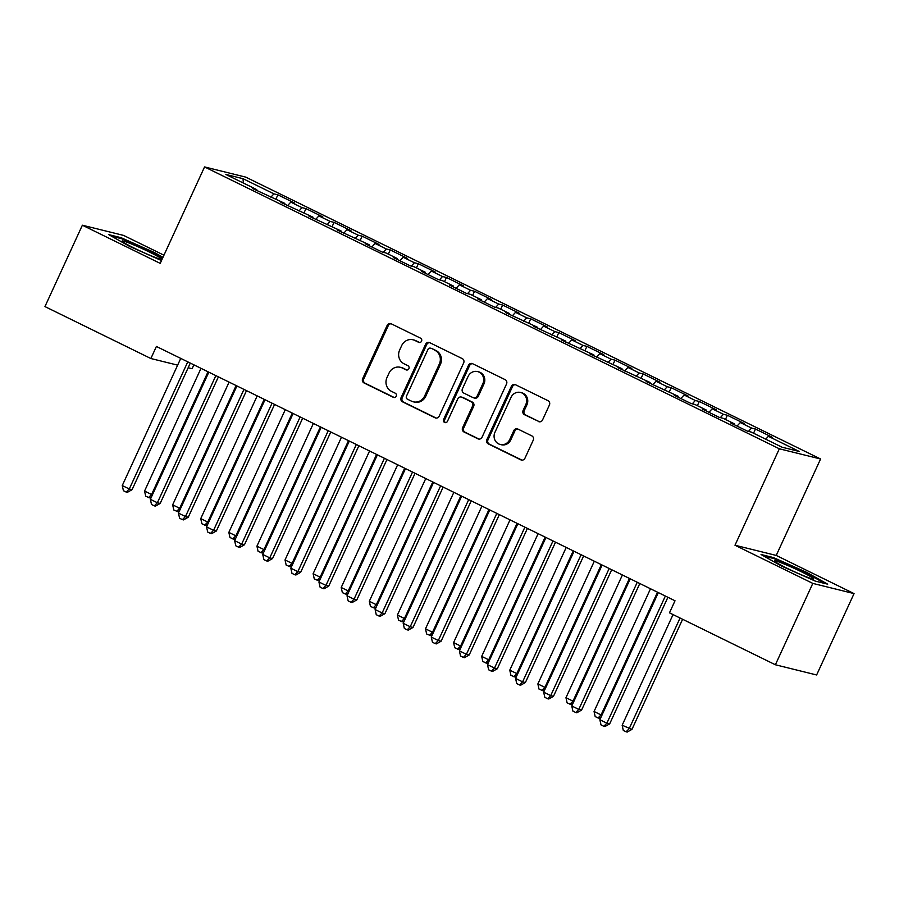 <?xml version="1.0" encoding="UTF-8"?>
<svg xmlns="http://www.w3.org/2000/svg" width="899" height="899" viewBox="0 0 899 899"><rect width="100%" height="100%" fill="white"/><g stroke="black" fill="none" stroke-linecap="round" stroke-linejoin="round"><path stroke-width="1.35" d="M421.541 341.193A2.281 2.146 -76.1 0 0 420.563 338.17L391.256 323.809A3.259 3.068 -76.1 0 0 387.143 325.416L362.645 378.659A3.259 3.068 -76.1 0 0 364.05 382.974L393.346 397.336A2.281 2.146 -76.1 0 0 396.234 396.212A2.281 2.146 -76.1 0 0 395.257 393.2L391.458 391.335A10.44 9.799 -76.1 0 1 386.986 377.546L389.031 373.107A10.44 9.799 -76.1 0 1 400.358 367.298A10.44 9.799 -76.1 0 1 402.213 367.972L406 369.826A2.281 2.146 -76.1 0 0 408.888 368.702A2.281 2.146 -76.1 0 0 407.91 365.691L404.112 363.825A10.44 9.799 -76.1 0 1 399.639 350.037L401.684 345.598A10.44 9.799 -76.1 0 1 413.012 339.788A10.44 9.799 -76.1 0 1 414.866 340.451L418.653 342.317A2.281 2.146 -76.1 0 0 421.541 341.193M538.434 421.541A3.259 3.068 -76.1 0 0 542.558 419.934L549.424 404.988A3.259 3.068 -76.1 0 0 548.03 400.684L515.487 384.727A3.259 3.068 -76.1 0 0 511.374 386.334L486.876 439.577A3.259 3.068 -76.1 0 0 488.281 443.892L520.813 459.85A3.259 3.068 -76.1 0 0 524.937 458.243L533.231 440.195A3.259 3.068 -76.1 0 0 531.837 435.88L517.914 429.059A3.259 3.068 -76.1 0 0 513.79 430.655L509.677 439.611A8.732 8.192 -76.1 0 1 500.204 444.466A8.732 8.192 -76.1 0 1 494.922 432.374L511.048 397.324A8.732 8.192 -76.1 0 1 520.521 392.458A8.732 8.192 -76.1 0 1 525.803 404.55L523.117 410.394A3.259 3.068 -76.1 0 0 524.51 414.709L539.546 421.811A3.259 3.068 -76.1 0 0 539.58 421.833M812.808 583.395L854.05 593.598L776.23 555.436L734.989 545.232L812.808 583.395L775.388 664.766L669.474 612.826L675.014 600.779L156.404 346.463L150.863 358.521L177.642 365.14M734.989 545.232L779.343 448.792L204.556 166.933L245.787 177.137L820.585 458.996L779.343 448.792M163.955 255.192L123.612 235.414L82.371 225.211L160.191 263.373L204.556 166.933M82.371 225.211L44.95 306.581L150.863 358.521M463.659 362.938A3.259 3.068 -76.1 0 0 462.266 358.622L429.722 342.665A3.259 3.068 -76.1 0 0 425.609 344.272L401.123 397.527A3.259 3.068 -76.1 0 0 402.516 401.831L435.06 417.788A3.259 3.068 -76.1 0 0 439.173 416.181L463.659 362.938M472.604 363.702L505.148 379.659A3.259 3.068 -76.1 0 1 506.542 383.963L482.055 437.206A3.259 3.068 -76.1 0 1 477.931 438.813L464.008 431.992A3.259 3.068 -76.1 0 1 462.614 427.677L472.548 406.078A3.259 3.068 -76.1 0 0 471.143 401.774L461.906 397.246A3.259 3.068 -76.1 0 0 457.793 398.853L447.455 421.328A2.281 2.146 -76.1 0 1 444.971 422.597A2.281 2.146 -76.1 0 1 443.589 419.44L468.491 365.309A3.259 3.068 -76.1 0 1 472.604 363.702A3.259 3.068 -76.1 0 0 469.604 365.578L468.491 365.309M275.959 199.027L277.881 194.836L273.925 193.858L243.022 178.699L225.863 174.462L256.766 189.61L252.81 188.633L284.859 203.388L280.904 202.41L312.953 217.165L308.998 216.187L341.047 230.942L337.091 229.964L369.141 244.719L365.185 243.741L382.041 252.001L385.997 252.979L397.234 258.496L393.279 257.519L410.135 265.778L414.091 266.756L425.328 272.273L421.373 271.296L438.229 279.555L442.184 280.533L453.422 286.051L449.466 285.073L466.323 293.332L470.278 294.31L481.516 299.828L477.56 298.839L494.416 307.11L498.372 308.087L509.609 313.594L505.654 312.616L537.703 327.371L533.748 326.393L565.797 341.148L561.841 340.17L593.891 354.925L589.935 353.948L621.984 368.702L618.029 367.725L650.078 382.48L646.123 381.502L678.172 396.257L674.216 395.279L691.073 403.539L695.028 404.516L706.266 410.034L702.31 409.056L719.166 417.316L723.122 418.293L734.359 423.811L730.404 422.833L747.26 431.093L751.216 432.071L782.119 447.23L799.278 451.478L768.375 436.318L765.746 439.195M277.881 194.836L294.737 203.107L290.782 202.129L302.019 207.635L298.974 210.973M304.053 212.805L305.975 208.613L302.019 207.635M305.975 208.613L322.831 216.884L318.875 215.895L330.113 221.412L327.067 224.75M332.147 226.582L334.068 222.39L330.113 221.412M334.068 222.39L350.925 230.65L346.969 229.672L358.207 235.19L355.161 238.527M360.241 240.359L362.162 236.167L358.207 235.19M362.162 236.167L379.018 244.427L375.063 243.449L386.3 248.967L383.255 252.304M388.334 254.125L390.256 249.944L386.3 248.967M390.256 249.944L407.112 258.204L403.157 257.226L414.394 262.744L411.349 266.082M416.428 267.902L418.35 263.722L414.394 262.744M418.35 263.722L435.206 271.981L431.25 271.004L442.488 276.51L439.442 279.859M444.522 281.679L446.443 277.499L442.488 276.51M446.443 277.499L463.3 285.758L459.344 284.781L470.582 290.287L467.536 293.636M472.616 295.456L474.537 291.265L470.582 290.287M474.537 291.265L491.393 299.536L487.438 298.558L498.675 304.064L495.63 307.413M500.709 309.234L502.631 305.042L498.675 304.064M502.631 305.042L519.487 313.313L515.532 312.335L526.769 317.841L523.712 321.19M528.803 323.011L530.725 318.819L526.769 317.841M530.725 318.819L547.581 327.09L543.625 326.112L554.863 331.619L551.806 334.967M556.897 336.788L558.818 332.596L554.863 331.619M558.818 332.596L575.675 340.867L571.719 339.889L582.957 345.396L579.9 348.733M584.991 350.565L586.912 346.373L582.957 345.396M586.912 346.373L603.768 354.644L599.813 353.667L611.05 359.173L607.994 362.511M613.084 364.342L615.006 360.151L611.05 359.173M615.006 360.151L631.862 368.421L627.907 367.433L639.144 372.95L636.087 376.288M641.178 378.119L643.1 373.928L639.144 372.95M643.1 373.928L659.956 382.187L656 381.21L667.238 386.727L664.181 390.065M669.272 391.897L671.193 387.705L667.238 386.727M671.193 387.705L688.05 395.965L684.094 394.987L695.332 400.505L692.275 403.842M697.366 405.674L699.287 401.482L695.332 400.505M699.287 401.482L716.143 409.742L712.188 408.764L723.425 414.282L720.369 417.619M725.459 419.44L727.381 415.259L723.425 414.282M727.381 415.259L744.237 423.519L740.282 422.541L751.519 428.048L748.462 431.396M753.553 433.217L755.475 429.037L751.519 428.048M755.475 429.037L772.331 437.296L768.375 436.318M734.359 423.811L734.281 424.733M706.266 410.034L706.187 410.955M740.282 422.541L737.045 426.092M678.172 396.257L678.093 397.178M712.188 408.764L708.951 412.315M650.078 382.48L649.999 383.401M684.094 394.987L680.858 398.538M621.984 368.702L621.906 369.624M656 381.21L652.764 384.761M593.891 354.925L593.812 355.847M627.907 367.433L624.67 370.984M565.797 341.148L565.718 342.081M599.813 353.667L596.576 357.206M537.703 327.371L537.624 328.304M571.719 339.889L568.483 343.429M509.609 313.594L509.531 314.526M543.625 326.112L540.389 329.652M481.516 299.828L481.437 300.749M515.532 312.335L512.295 315.875M453.422 286.051L453.343 286.972M487.438 298.558L484.201 302.098M425.328 272.273L425.249 273.195M459.344 284.781L456.108 288.332M397.234 258.496L397.156 259.418M431.25 271.004L428.014 274.555M369.141 244.719L369.062 245.641M403.157 257.226L399.92 260.777M341.047 230.942L340.968 231.863M375.063 243.449L371.826 247M312.953 217.165L312.874 218.086M346.969 229.672L343.733 233.223M284.859 203.388L284.781 204.309M318.875 215.895L315.639 219.446M256.766 189.61L256.687 190.543M290.782 202.129L287.545 205.669M775.388 664.766L816.629 674.969L854.05 593.598M193.881 364.848L192.105 368.725L188.161 367.747M776.23 555.436L820.585 458.996M243.022 178.699L243.348 183.036M273.925 193.858L270.88 197.196M162.977 257.328L154.471 252.529L121.14 237.707L108.723 234.628L129.625 246.393L161.483 260.575M773.477 557.582L761.06 554.514L781.961 566.28L815.281 581.102L827.698 584.181L806.796 572.416L773.477 557.582L773.118 558.369M419.619 342.519L415.979 340.732A10.44 9.799 -76.1 0 0 414.124 340.058L413.012 339.788M400.358 367.298L401.471 367.567A10.44 9.799 -76.1 0 1 403.325 368.242L406.966 370.028M391.222 323.786A3.259 3.068 -76.1 0 0 388.256 325.685L363.769 378.94A3.259 3.068 -76.1 0 0 365.163 383.244L394.313 397.538M429.688 342.654A3.259 3.068 -76.1 0 0 426.722 344.553L402.235 397.796A3.259 3.068 -76.1 0 0 403.629 402.111L436.172 418.069A3.259 3.068 -76.1 0 0 436.206 418.08L435.06 417.788M430.857 348.295A2.281 2.146 -76.1 0 0 427.969 349.419L406.472 396.167A2.281 2.146 -76.1 0 0 407.449 399.178L411.45 401.145A10.44 9.799 -76.1 0 0 413.304 401.808A10.44 9.799 -76.1 0 0 424.631 395.998L439.33 364.05A10.44 9.799 -76.1 0 0 434.858 350.262L431.969 348.576A2.281 2.146 -76.1 0 0 431.565 348.43L430.452 348.149M413.304 401.808L414.417 402.089A10.44 9.799 -76.1 0 0 425.744 396.279L424.631 395.998M431.969 348.576L435.97 350.531A10.44 9.799 -76.1 0 1 440.443 364.331L425.744 396.279M461.333 397.032L462.446 397.313A3.259 3.068 -76.1 0 1 463.019 397.515L472.267 402.044A3.259 3.068 -76.1 0 1 473.661 406.359L463.727 427.958A3.259 3.068 -76.1 0 0 465.12 432.262L479.055 439.094A3.259 3.068 -76.1 0 0 479.088 439.105M469.604 365.578L444.702 419.709A2.281 2.146 -76.1 0 0 445.544 422.654M482.853 383.671A8.732 8.192 -76.1 0 0 477.571 371.579A8.732 8.192 -76.1 0 0 468.098 376.445L462.423 388.795A3.259 3.068 -76.1 0 0 463.817 393.099L473.054 397.628A3.259 3.068 -76.1 0 0 477.167 396.021L482.853 383.671L483.965 383.952A8.732 8.192 -76.1 0 0 478.684 371.86L477.571 371.579M473.627 397.841L474.739 398.122A3.259 3.068 -76.1 0 0 478.29 396.302L477.167 396.021M483.965 383.952L478.29 396.302M520.521 392.458L521.634 392.739A8.732 8.192 -76.1 0 1 526.915 404.831L524.229 410.674A3.259 3.068 -76.1 0 0 525.623 414.978L539.546 421.811M500.204 444.466L501.316 444.747A8.732 8.192 -76.1 0 0 510.789 439.881L509.677 439.611M517.88 429.037A3.259 3.068 -76.1 0 0 514.902 430.936L510.789 439.881M515.453 384.705A3.259 3.068 -76.1 0 0 512.486 386.604L487.988 439.858A3.259 3.068 -76.1 0 0 489.393 444.162L521.926 460.119A3.259 3.068 -76.1 0 0 521.959 460.131M154.145 253.237L154.471 252.529M120.781 238.493L121.14 237.707M806.482 573.113L806.796 572.416M201.005 368.332L144.559 491.056L151.583 494.506L208.029 371.781M151.526 496.799L149.627 497.866L145.705 496.214L144.559 491.056M148.515 497.597L151.583 494.506L152.482 494.72M187.767 361.848L129.287 488.989L122.264 485.55L180.744 358.398M190.307 363.084L132.074 489.674L129.287 488.989L126.22 492.079L123.41 490.708L122.264 485.55M132.074 489.674L127.332 492.36L126.22 492.079M229.099 382.109L172.653 504.833L179.676 508.272L236.122 385.559M179.62 510.576L177.721 511.643L173.799 509.991L172.653 504.833M176.609 511.374L179.676 508.272L180.575 508.497M257.193 395.886L200.747 518.611L207.77 522.049L264.216 399.336M207.714 524.353L205.815 525.421L201.893 523.769L200.747 518.611M204.702 525.14L207.77 522.049L208.669 522.274M215.861 375.625L157.381 502.766L150.358 499.316L208.838 372.175M218.401 376.861L160.168 503.451L157.381 502.766L154.313 505.856L151.504 504.474L150.358 499.316M160.168 503.451L155.426 506.137L154.313 505.856M243.955 389.402L185.475 516.543L178.452 513.093L236.931 385.952M246.495 390.638L188.262 517.228L185.475 516.543L182.407 519.633L179.598 518.251L178.452 513.093M188.262 517.228L183.52 519.903L182.407 519.633M161.202 258.721A21.61 1.483 24.7 0 0 139.48 247.394A21.61 1.483 24.7 0 0 122.197 241.258A21.61 1.483 24.7 0 0 122.331 241.415A21.61 1.483 24.7 0 0 141.716 251.675A21.61 1.483 24.7 0 0 161.191 259.193A21.61 1.483 24.7 0 0 161.202 258.721M111.51 236.201L121.522 238.673L153.796 253.046L162.652 258.024M813.539 578.596A21.61 1.483 24.7 0 0 791.805 567.269A21.61 1.483 24.7 0 0 774.533 561.145A21.61 1.483 24.7 0 0 774.668 561.302A21.61 1.483 24.7 0 0 794.053 571.562A21.61 1.483 24.7 0 0 813.528 579.08A21.61 1.483 24.7 0 0 813.539 578.596M763.835 556.076L773.848 558.56L806.133 572.921L824.911 583.485M285.286 409.663L228.84 532.388L235.864 535.826L292.31 413.113M235.808 538.13L233.909 539.198L229.987 537.546L228.84 532.388M232.796 538.917L235.864 535.826L236.763 536.051M313.38 423.44L256.934 546.165L263.958 549.604L320.404 426.89M263.901 551.896L262.002 552.975L258.08 551.323L256.934 546.165M260.89 552.694L263.958 549.604L264.857 549.828M272.049 403.179L213.569 530.32L206.545 526.87L265.025 399.729M274.588 404.415L216.356 531.006L213.569 530.32L210.501 533.41L207.691 532.028L206.545 526.87M216.356 531.006L211.613 533.68L210.501 533.41M300.142 416.956L241.662 544.097L234.639 540.647L293.119 413.506M302.682 418.192L244.449 544.783L241.662 544.097L238.595 547.188L235.785 545.805L234.639 540.647M244.449 544.783L239.707 547.457L238.595 547.188M341.474 437.217L285.028 559.942L292.051 563.381L348.497 440.656M291.995 565.673L290.096 566.752L286.174 565.1L285.028 559.942M288.984 566.471L292.051 563.381L292.95 563.606M328.236 430.722L269.756 557.874L262.733 554.425L321.213 427.283M330.776 431.969L272.543 558.56L269.756 557.874L266.688 560.965L263.879 559.583L262.733 554.425M272.543 558.56L267.801 561.234L266.688 560.965M369.568 450.995L313.122 573.719L320.145 577.158L376.591 454.433M320.089 579.45L318.19 580.529L314.268 578.877L313.122 573.719M317.077 580.248L320.145 577.158L321.044 577.383M356.33 444.499L297.85 571.64L290.827 568.202L349.306 441.061M358.87 445.747L300.637 572.337L297.85 571.64L294.782 574.742L291.973 573.36L290.827 568.202M300.637 572.337L295.895 575.012L294.782 574.742M397.661 464.772L341.215 587.485L348.239 590.935L404.685 468.21M348.183 593.228L346.284 594.306L342.362 592.643L341.215 587.485M345.171 594.025L348.239 590.935L349.138 591.16M425.755 478.549L369.309 601.262L376.333 604.712L432.779 481.988M376.276 607.005L374.377 608.072L370.455 606.42L369.309 601.262M373.265 607.803L376.333 604.712L377.232 604.937M453.849 492.326L397.403 615.04L404.426 618.49L460.872 495.765M404.37 620.782L402.471 621.85L398.549 620.198L397.403 615.04M401.359 621.58L404.426 618.49L405.325 618.703M481.943 506.103L425.497 628.817L432.52 632.267L488.966 509.542M432.464 634.559L430.565 635.627L426.643 633.975L425.497 628.817M429.452 635.357L432.52 632.267L433.419 632.48M510.036 519.869L453.59 642.594L460.614 646.044L517.06 523.319M460.558 648.336L458.659 649.404L454.737 647.752L453.59 642.594M457.546 649.134L460.614 646.044L461.513 646.257M538.13 533.646L481.684 656.371L488.708 659.821L545.154 537.096M488.651 662.114L486.752 663.181L482.83 661.529L481.684 656.371M485.64 662.911L488.708 659.821L489.607 660.035M566.224 547.424L509.778 670.148L516.801 673.587L573.247 550.873M516.745 675.891L514.846 676.958L510.913 675.306L509.778 670.148M513.722 676.689L516.801 673.587L517.7 673.812M384.424 458.276L325.944 585.418L318.92 581.979L377.4 454.838M386.963 459.524L328.731 586.114L325.944 585.418L322.876 588.508L320.066 587.137L318.92 581.979M328.731 586.114L323.988 588.789L322.876 588.508M412.517 472.054L354.037 599.195L347.014 595.756L405.494 468.615M415.057 473.301L356.824 599.891L354.037 599.195L350.97 602.285L348.16 600.914L347.014 595.756M356.824 599.891L352.082 602.566L350.97 602.285M440.611 485.831L382.131 612.972L375.108 609.533L433.588 482.392M443.151 487.078L384.918 613.669L382.131 612.972L379.063 616.062L376.254 614.691L375.108 609.533M384.918 613.669L380.176 616.343L379.063 616.062M468.705 499.608L410.225 626.749L403.202 623.31L461.681 496.169M471.245 500.844L413.012 627.435L410.225 626.749L407.157 629.839L404.348 628.468L403.202 623.31M413.012 627.435L408.27 630.12L407.157 629.839M496.799 513.385L438.319 640.526L431.295 637.088L489.775 509.935M499.338 514.621L441.106 641.212L438.319 640.526L435.251 643.617L432.441 642.246L431.295 637.088M441.106 641.212L436.363 643.898L435.251 643.617M524.892 527.162L466.412 654.303L459.389 650.854L517.869 523.712M527.432 528.398L469.199 654.989L466.412 654.303L463.345 657.394L460.535 656.012L459.389 650.854M469.199 654.989L464.457 657.675L463.345 657.394M552.986 540.94L494.506 668.081L487.483 664.631L545.963 537.49M555.526 542.176L497.293 668.766L494.506 668.081L491.438 671.171L488.629 669.789L487.483 664.631M497.293 668.766L492.551 671.441L491.438 671.171M594.318 561.201L537.872 683.925L544.895 687.364L601.341 564.651M544.839 689.668L542.94 690.735L539.007 689.084L537.872 683.925M541.816 690.454L544.895 687.364L545.783 687.589M581.08 554.717L522.6 681.858L515.577 678.408L574.056 551.267M583.62 555.953L525.387 682.543L522.6 681.858L519.532 684.948L516.723 683.566L515.577 678.408M525.387 682.543L520.645 685.218L519.532 684.948M622.411 574.978L565.965 697.703L572.989 701.141L629.435 578.428M572.933 703.445L571.034 704.513L567.1 702.861L565.965 697.703M569.91 704.232L572.989 701.141L573.877 701.366M609.174 568.494L550.694 695.635L543.67 692.185L602.15 565.044M611.713 569.73L553.481 696.32L550.694 695.635L547.626 698.725L544.816 697.343L543.67 692.185M553.481 696.32L548.738 698.995L547.626 698.725M650.505 588.755L594.059 711.48L601.083 714.919L657.529 592.194M601.026 717.211L599.127 718.29L595.194 716.638L594.059 711.48M598.004 718.009L601.083 714.919L601.97 715.143M637.267 582.26L578.787 709.412L571.764 705.962L630.244 578.821M639.807 583.507L581.574 710.098L578.787 709.412L575.72 712.502L572.91 711.12L571.764 705.962M581.574 710.098L576.832 712.772L575.72 712.502M673.048 614.59L622.153 725.257L631.963 729.381L682.611 619.276M631.963 729.381L627.221 732.067L626.097 731.786L629.176 728.696L680.071 618.029M626.097 731.786L623.288 730.415L622.153 725.257M665.361 596.037L606.881 723.189L599.858 719.739L658.338 592.598M667.901 597.284L609.668 723.875L606.881 723.189L603.813 726.28L601.004 724.897L599.858 719.739M609.668 723.875L604.926 726.549L603.813 726.28M415.979 340.732L414.866 340.451M406.831 370.028L406 369.826M403.325 368.242L402.213 367.972M394.178 397.538L393.346 397.336M365.163 383.244L364.05 382.974M363.769 378.94L362.645 378.659M388.256 325.685L387.143 325.416M419.485 342.519L418.653 342.317M403.629 402.111L402.516 401.831M402.235 397.796L401.123 397.527M426.722 344.553L425.609 344.272M440.443 364.331L439.33 364.05M435.97 350.531L434.858 350.262M479.055 439.094L477.931 438.813M465.12 432.262L464.008 431.992M463.727 427.958L462.614 427.677M473.661 406.359L472.548 406.078M472.267 402.044L471.143 401.774M463.019 397.515L461.906 397.246M444.702 419.709L443.589 419.44M525.623 414.978L524.51 414.709M524.229 410.674L523.117 410.394M526.915 404.831L525.803 404.55M514.902 430.936L513.79 430.655M521.926 460.119L520.813 459.85M489.393 444.162L488.281 443.892M487.988 439.858L486.876 439.577M512.486 386.604L511.374 386.334"/></g></svg>
